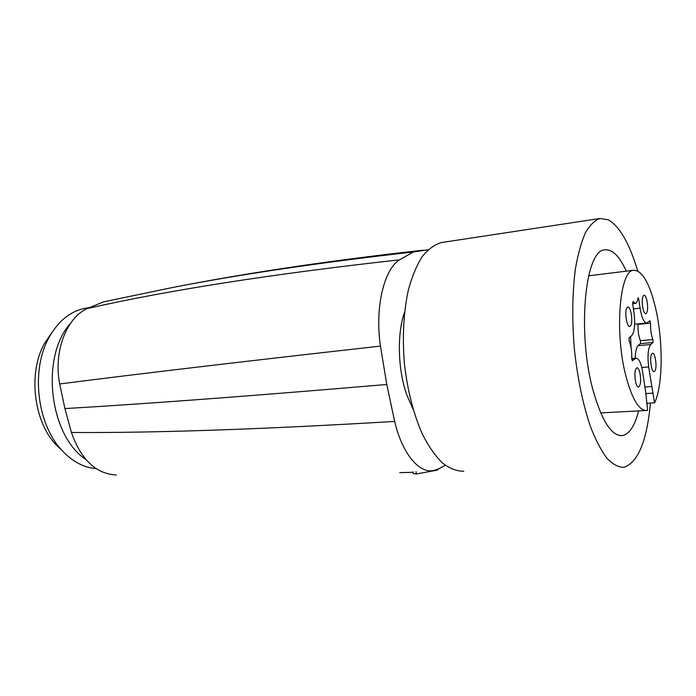 <?xml version="1.0" encoding="UTF-8"?>
<svg xmlns="http://www.w3.org/2000/svg" width="696" height="696" viewBox="0 0 696 696"><rect width="100%" height="100%" fill="white"/><g stroke="black" fill="none" stroke-linecap="round" stroke-linejoin="round"><path stroke-width="1.04" d="M413.05 409.161L406.829 394.997C397.781 369.689 396.859 333.941 404.533 312.295M428.092 249.742L413.311 252.004L399.504 259.843C383.896 269.43 374.761 307.963 380.451 346.103L386.776 384.47L394.667 421.428C402.236 453.792 419.218 473.802 433.747 470.513L437.836 469.2L445.31 465.346M442.639 242.373L441.438 242.556C434.582 244.557 428.171 249.238 422.194 256.606C416.617 265.489 411.988 276.686 408.3 290.18C403.541 312.374 402.253 336.951 404.428 363.93C407.56 390.752 413.581 414.25 422.489 434.408C428.675 446.449 435.322 455.984 442.439 463.023C449.651 468.486 456.759 471.244 463.78 471.279M116.232 475.003C95.952 473.845 81.023 459.673 71.436 432.486C154.469 433.008 262.209 429.328 394.667 421.428M413.311 252.004C319.821 262.514 238.85 274.494 170.407 287.944L103.408 301.89L87.392 308.511C66.477 317.62 53.322 351.68 59.691 383.966L64.919 408.578L71.436 432.486M637.693 270.935C629.445 243.374 619.631 226.322 608.243 219.762L599.987 218.483C594.723 220.319 589.851 225.113 585.388 232.847C581.264 242.26 577.95 254.249 575.418 268.821C572.286 292.859 571.947 319.673 574.383 349.253C577.584 378.685 582.952 404.489 590.478 426.665C595.645 439.907 601.092 450.399 606.825 458.142C612.584 464.162 618.17 467.216 623.599 467.303L624.112 467.225C638.067 462.414 646.854 441.02 650.473 403.054M439.663 468.33L437.079 470.157L416.46 473.95L413.302 473.532M399.687 472.636L413.067 472.306M626.304 271.162C619.475 256.102 612.289 249.011 604.737 249.881C584.988 249.62 576.88 333.34 593.297 391.152C602.179 421.82 611.993 436.618 622.737 435.531C629.567 433.869 634.865 425.656 638.615 410.901M85.765 459.412C49.216 435.513 40.211 356.7 70.453 323.388M85.895 308.18L83.607 308.624C69.609 311.878 58.133 321.404 49.19 337.212C30.728 369.324 36.758 423.612 61.579 449.938C70.009 459.212 79.274 465.102 89.375 467.608L96.266 468.721M52.122 332.262L44.622 343.224C27.988 372.186 33.373 420.715 55.767 444.5L62.57 451.025M632.273 360.928L635.996 358.135C638.937 358.336 641.199 363.155 642.782 372.604L645.705 392.492L647.654 410.318L647.071 410.457C639.372 411.162 632.333 399.774 625.974 376.31C614.368 332.819 619.57 270.222 633.56 270.265C642.095 270.274 649.394 282.715 655.449 307.58C663.279 340.431 663.079 385.601 654.544 402.827L646.619 403.271M638.032 323.875L638.023 324.371C637.797 330.678 638.589 336.116 640.416 340.692L652.952 339.587L653.005 342.528L640.468 343.606L638.145 345.625L650.751 344.546C648.054 348.191 647.358 355.665 648.663 366.966L654.544 402.827M632.499 360.911L631.716 358.431C631.985 351.663 631.115 345.842 629.123 340.979L629.08 337.847L631.62 335.759C634.578 332.044 635.37 324.397 633.995 312.826L632.655 303.691L632.934 301.612L635.457 303.404C636.579 303.108 637.379 301.455 637.849 298.445L638.145 297.827L638.78 299.21L637.701 299.332M652.952 339.587C651.16 334.985 650.368 329.512 650.577 323.161L649.925 320.734L646.793 323.031C643.974 322.831 641.738 317.881 640.085 308.189L638.78 299.21M650.751 344.546L653.005 342.528M643.008 308.833C641.712 301.507 642.025 296.975 643.965 295.217C645.053 295.191 646.018 296.853 646.854 300.211C648.141 307.484 647.819 311.999 645.888 313.765C644.809 313.809 643.852 312.165 643.008 308.833M651.456 354.49L652.5 353.272C654.997 352.367 657.181 366.061 655.24 370.385L654.17 371.664C651.673 372.63 649.464 358.736 651.456 354.49M639.815 372.464C641.181 380.173 640.781 385.027 638.606 387.037C637.519 387.106 636.553 385.558 635.718 382.4C634.334 374.631 634.735 369.759 636.91 367.766C638.014 367.705 638.989 369.272 639.815 372.464M630.898 325.31L629.784 326.485C626.948 327.564 624.39 312.417 626.713 308.163L627.792 307.049C630.646 306.04 633.169 320.952 630.898 325.31M651.517 386.524L644.896 386.95M640.468 343.606L640.416 340.692M638.145 345.625C636.362 347.417 635.396 351.602 635.248 358.196M631.089 347.817L630.559 336.629M64.919 408.578C146.752 403.81 254.04 395.772 386.776 384.47M59.691 383.966C140.74 373.587 247.663 360.972 380.451 346.103M87.392 308.511C168.597 290.145 272.641 273.92 399.504 259.843M436.975 469.565L437.079 470.157M416.034 471.662L416.46 473.95M645.697 393.588L653.126 393.136M635.013 358.657L631.707 358.918M632.725 301.864L633.221 301.812M633.421 308.885L640.085 308.189M638.023 324.371L650.577 323.161M641.79 367.471L648.663 366.966M170.407 287.944C244.244 273.345 328.521 260.748 423.229 250.16M441.438 242.556L599.987 218.483M412.98 471.853L413.346 473.793M622.737 435.531L620.362 435.626M83.607 308.624L89.688 307.449M55.767 444.5L61.579 449.938M44.622 343.224L49.19 337.212M633.56 270.265L588.633 275.807M645.531 410.544L600.683 412.911M631.716 358.475L635.996 358.135M632.655 303.708L635.265 303.43M634.656 324.205L646.523 323.057"/></g></svg>
